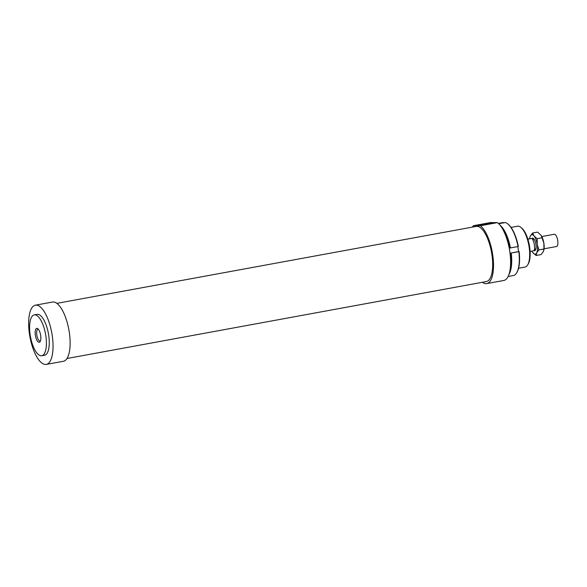 <?xml version="1.0" encoding="UTF-8"?>
<svg xmlns="http://www.w3.org/2000/svg" width="587" height="587" viewBox="0 0 587 587"><rect width="100%" height="100%" fill="white"/><g stroke="black" fill="none" stroke-linecap="round" stroke-linejoin="round"><path stroke-width="0.88" d="M541.83 236.546L554.245 234.264A6.23 2.297 79.6 0 1 557.65 240.09A6.23 2.297 79.6 0 1 556.491 246.525L544.083 248.8M536.1 247.354A5.298 1.952 79.6 0 1 534.962 249.519L534.397 249.629M530.105 251.434L534.089 250.7A7.271 2.678 79.6 0 0 534.295 244.397A7.271 2.678 79.6 0 0 531.925 238.432L527.867 239.173M527.83 239.041L531.925 238.432M532.49 239.21L533.055 239.107A5.298 1.952 79.6 0 1 534.882 240.729M497.453 222.62L480.364 225.76L473.438 225.702L490.527 222.561L497.453 222.62A30.113 11.109 79.6 0 1 510.169 254.509A30.113 11.109 79.6 0 1 503.844 280.461L486.755 283.594A30.113 11.109 79.6 0 1 485.97 283.668A30.113 11.109 79.6 0 1 482.397 282.288M480.364 225.76A30.113 11.109 79.6 0 1 493.08 257.649A30.113 11.109 79.6 0 1 486.755 283.594M56.858 303.354L476.262 226.406A28.037 10.339 79.6 0 1 476.996 226.34A28.037 10.339 79.6 0 1 491.664 253.092A28.037 10.339 79.6 0 1 486.381 281.555L66.977 358.503M36.196 305.115A30.113 11.109 79.6 0 1 51.957 333.842A30.113 11.109 79.6 0 1 46.278 364.417A30.113 11.109 79.6 0 1 45.492 364.483A30.113 11.109 79.6 0 1 29.739 335.757A30.113 11.109 79.6 0 1 35.411 305.181A30.113 11.109 79.6 0 1 36.196 305.115M35.411 305.181L52.5 302.048A30.113 11.109 79.6 0 1 53.285 301.975A30.113 11.109 79.6 0 1 69.039 330.708A30.113 11.109 79.6 0 1 63.367 361.284L46.278 364.417M34.794 314.845A20.765 7.66 79.6 0 1 45.661 334.663A20.765 7.66 79.6 0 1 41.743 355.744A20.765 7.66 79.6 0 1 41.207 355.795A20.765 7.66 79.6 0 1 30.341 335.977A20.765 7.66 79.6 0 1 34.251 314.896A20.765 7.66 79.6 0 1 34.794 314.845M34.251 314.896L37.098 314.375A20.765 7.66 79.6 0 1 37.641 314.324A20.765 7.66 79.6 0 1 48.508 334.142A20.765 7.66 79.6 0 1 44.59 355.223L41.743 355.744M487.614 224.271A7.059 0.462 171.1 0 1 478.016 225.364A7.059 0.462 171.1 0 1 482.323 224.227A7.059 0.462 171.1 0 1 491.935 223.185A7.059 0.462 171.1 0 1 487.614 224.271M38.287 329.19A6.024 2.223 -100.4 0 0 38.162 329.182A6.024 2.223 -100.4 0 0 38.001 329.197A6.024 2.223 -100.4 0 0 36.871 335.309A6.024 2.223 -100.4 0 0 40.019 341.054A6.024 2.223 -100.4 0 0 40.18 341.047A6.024 2.223 -100.4 0 0 40.444 340.944M39.087 342.28A7.059 2.605 79.6 0 1 35.352 335.302A7.059 2.605 79.6 0 1 36.908 328.36A7.059 2.605 79.6 0 1 37.685 328.639A7.059 2.605 79.6 0 1 40.562 334.847A7.059 2.605 79.6 0 1 40.077 341.678A7.059 2.605 79.6 0 1 39.087 342.28M511.064 227.411L517.543 226.222A20.765 7.66 79.6 0 1 518.086 226.171A20.765 7.66 79.6 0 1 520.838 227.352A20.765 7.66 79.6 0 1 528.821 245.263A20.765 7.66 79.6 0 1 527.72 264.847A20.765 7.66 79.6 0 1 525.035 267.07L518.563 268.259M527.72 264.847L528.285 263.871A19.833 7.315 -100.4 0 0 529.335 245.168A19.833 7.315 -100.4 0 0 521.711 228.064L520.838 227.352M472.278 227.14A30.113 11.109 79.6 0 1 473.438 225.702M498.385 223.412L503.257 222.517L503.815 222.943M516.736 272.676L517.052 272.133A26.481 9.766 -100.4 0 0 519.128 251.574L518.849 251.662A26.995 9.957 79.6 0 1 516.736 272.676A26.995 9.957 79.6 0 1 513.5 275.516L508.129 276.499M518.849 251.662L510.58 253.136A26.481 9.766 79.6 0 1 510.147 269.308M509.032 274.261A26.995 9.957 -100.4 0 0 511.255 253.056M517.807 246.584L518.592 251.566L519.128 251.574M518.592 251.566L510.58 253.136M502.832 229.422A26.481 9.766 79.6 0 1 509.78 248.022L509.245 248.015L510.044 253.136M509.78 248.022L510.448 247.934A26.995 9.957 -100.4 0 0 500.029 225.188M507.792 223.926A26.995 9.957 79.6 0 1 518.042 246.54L518.321 246.452A26.481 9.766 -100.4 0 0 508.276 224.322L507.792 223.926A26.995 9.957 79.6 0 0 505.202 222.532L498.715 223.728M518.042 246.54L510.448 247.934M536.1 255.484L533.003 252.806A9.862 3.639 -100.4 0 0 535.058 254.127A9.862 3.639 -100.4 0 0 536.701 252.836L536.1 255.484L541.133 254.56L543.349 251.618L543.951 248.976L543.878 243.209A9.862 3.639 79.6 0 1 543.936 249.776A9.862 3.639 79.6 0 1 543.892 249.996M541.317 235.636A9.862 3.639 79.6 0 1 541.346 235.68A9.862 3.639 79.6 0 1 543.878 243.209L541.295 235.592L537.619 232.1L532.585 233.024L534.067 235.996A9.862 3.639 -100.4 0 0 532.013 234.675A9.862 3.639 -100.4 0 0 530.369 235.967A9.862 3.639 -100.4 0 0 529.782 237.801A9.862 3.639 -100.4 0 0 529.643 238.733M531.851 238.439A6.362 2.348 79.6 0 1 532.556 238.131A6.362 2.348 79.6 0 1 533.253 238.381A6.362 2.348 79.6 0 1 535.843 243.979A6.362 2.348 79.6 0 1 535.41 250.128A6.362 2.348 79.6 0 1 534.515 250.671A6.362 2.348 79.6 0 1 534.133 250.59M531.917 251.097A9.862 3.639 -100.4 0 0 532.372 251.896A9.862 3.639 -100.4 0 0 533.003 252.806L532.402 251.948M529.826 237.588L530.369 235.967L532.585 233.024M534.067 235.996L537.156 238.667L537.23 244.434A9.862 3.639 -100.4 0 0 534.067 235.996M537.23 244.434L538.917 249.901L536.701 252.836A9.862 3.639 -100.4 0 0 537.23 244.434M543.951 248.976L538.917 249.901M542.19 237.742L537.156 238.667M543.936 249.776L543.863 250.143"/></g></svg>
